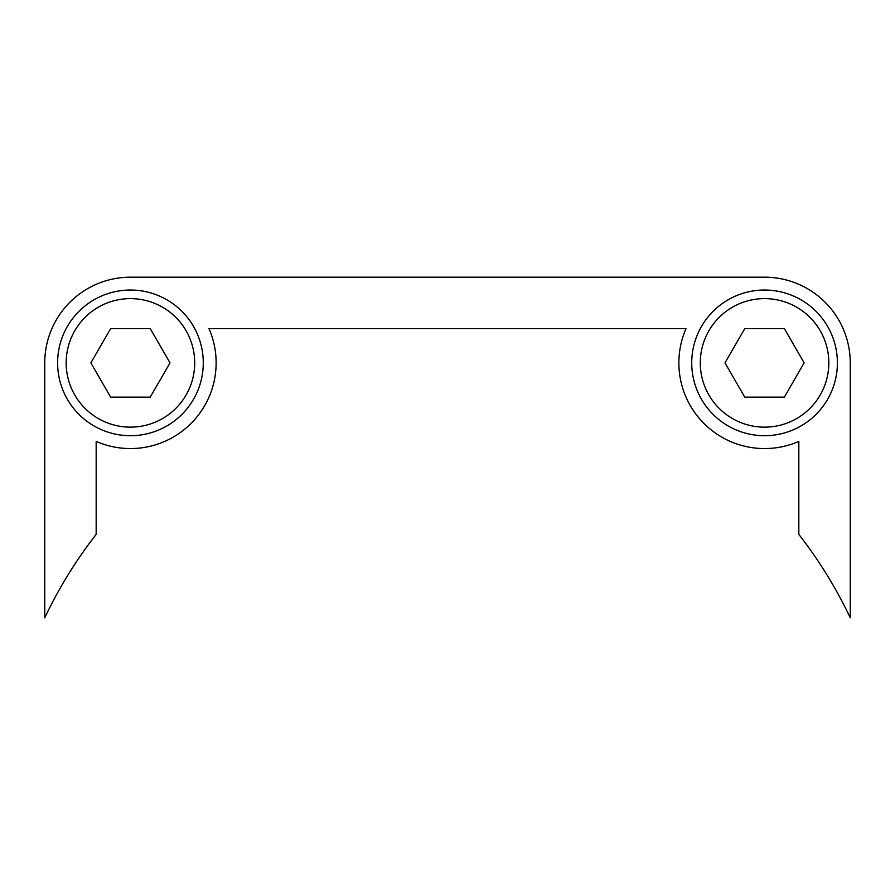 <?xml version="1.0" encoding="UTF-8"?>
<svg xmlns="http://www.w3.org/2000/svg" width="895" height="895" viewBox="0 0 895 895"><rect width="100%" height="100%" fill="white"/><g stroke="black" fill="none" stroke-linecap="round" stroke-linejoin="round"><path stroke-width="1.34" d="M96.168 441.414A85.696 85.696 0 0 0 208.982 328.599L686.018 328.599A85.696 85.696 0 0 0 798.832 441.414L798.832 534.393A445.598 445.598 0 0 1 850.25 617.818L850.25 362.878A85.696 85.696 0 0 0 764.554 277.181L130.446 277.181A85.696 85.696 0 0 0 44.75 362.878L44.75 617.818A445.598 445.598 0 0 1 96.168 534.393L96.168 441.414M203.277 362.878A72.842 72.842 0 0 0 130.446 290.036A72.842 72.842 0 0 0 57.604 362.878A72.842 72.842 0 0 0 130.446 435.708A72.842 72.842 0 0 0 203.277 362.878M110.656 328.599L150.226 328.599L170.016 362.878L150.226 397.145L110.656 397.145L90.865 362.878L110.656 328.599M837.396 362.878A72.842 72.842 0 0 0 764.554 290.036A72.842 72.842 0 0 0 691.723 362.878A72.842 72.842 0 0 0 764.554 435.708A72.842 72.842 0 0 0 837.396 362.878M744.774 328.599L784.344 328.599L804.135 362.878L784.344 397.145L744.774 397.145L724.984 362.878L744.774 328.599M194.707 362.878A64.272 64.272 0 0 1 98.305 418.536A64.272 64.272 0 0 1 98.305 307.22A64.272 64.272 0 0 1 194.707 362.878M828.826 362.878A64.272 64.272 0 0 1 732.423 418.536A64.272 64.272 0 0 1 732.423 307.22A64.272 64.272 0 0 1 828.826 362.878"/></g></svg>
